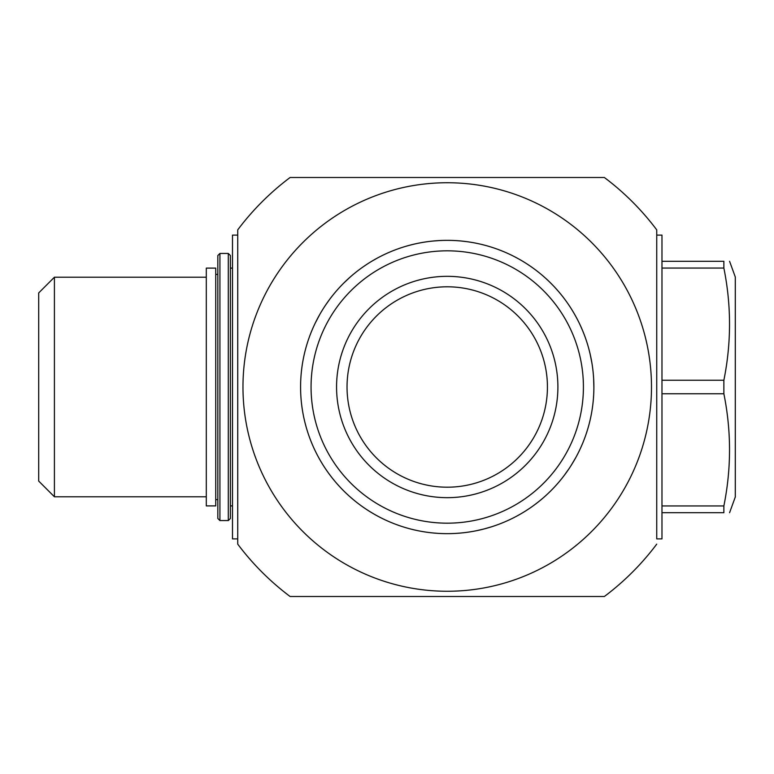 <?xml version="1.0" encoding="UTF-8"?>
<svg xmlns="http://www.w3.org/2000/svg" width="774" height="774" viewBox="0 0 774 774"><rect width="100%" height="100%" fill="white"/><g stroke="black" fill="none" stroke-linecap="round" stroke-linejoin="round"><path stroke-width="1.16" d="M547.431 387A100.194 100.194 0 0 0 397.139 300.225A100.194 100.194 0 0 0 397.139 473.775A100.194 100.194 0 0 0 547.431 387M729.582 512.698L735.3 496.985L735.3 277.015L729.582 261.302M540.3 500.343L541.094 499.685M545.535 495.834L546.367 495.07M545.825 495.563L543.725 497.44M541.481 499.356L540.658 500.043M542.884 498.166L539.275 501.165M583.78 440.503L584.399 438.877M585.009 437.262A146.654 146.654 0 0 1 584.98 437.32A146.654 146.654 0 0 0 585.009 437.262L585.279 436.497M561.866 295.533L561.227 294.739M557.338 290.124L556.69 289.399M554.91 287.444A146.654 146.654 0 0 0 554.107 286.574A146.654 146.654 0 0 1 554.91 287.444L557.638 290.473M557.154 289.921L558.102 291.005A146.654 146.654 0 0 1 559.08 292.146A146.654 146.654 0 0 0 558.102 291.005M559.263 292.369L561.092 294.565M315.231 323.097L319.672 314.641M464.148 532.676L462.155 532.889M459.069 533.17L457.26 533.305M455.122 533.441L454.377 533.48M453.912 533.499L454.657 533.46M450.458 533.615L454.444 533.48A146.654 146.654 0 0 0 454.909 533.45L459.446 533.141M458.905 533.189L462.523 532.851M308.381 339.815L308.623 339.099M307.713 341.827L307.404 342.785M306.262 346.578L306.02 347.429M305.759 348.377L306.107 347.1M307.626 342.098L307.394 342.814A146.654 146.654 0 0 0 307.375 342.882A146.654 146.654 0 0 1 307.394 342.814M305.982 347.545L305.662 348.735M305.208 350.458L305.469 349.442A146.654 146.654 0 0 1 305.585 349.016L305.933 347.719M305.875 347.961L306.504 345.726A146.654 146.654 0 0 1 307.046 343.927L307.21 343.414A146.654 146.654 0 0 1 307.317 343.066A146.654 146.654 0 0 1 307.317 343.046A146.654 146.654 0 0 0 307.317 343.056A146.654 146.654 0 0 0 307.21 343.414M421.191 242.678L421.056 242.697A146.654 146.654 0 0 1 423.194 242.33L424.065 242.185M418.037 243.278L420.466 242.813A146.654 146.654 0 0 1 420.746 242.755L420.543 242.794M419.856 242.93L418.782 243.133M417.534 243.384L415.657 243.791M412.203 244.594L411.081 244.874M537.833 271.674L537.33 271.287M534.128 268.868L533.634 268.501M531.148 266.73L528.797 265.124M528.652 265.027A146.654 146.654 0 0 1 535.792 270.107A146.654 146.654 0 0 0 528.652 265.027L528.574 264.969A146.654 146.654 0 0 0 522.779 261.302L521.937 260.799M528.777 265.105L529.493 265.588M537.079 271.094L537.93 271.761M590.001 353.457L591.878 362.842M592.12 409.698L591.8 411.623M591.239 414.719L590.891 416.499M590.446 418.57L590.223 419.566A146.654 146.654 0 0 1 588.327 426.996L588.279 427.161M590.204 419.672L590.349 419.005M590.436 418.599L591.317 414.322M591.21 414.874L591.5 413.335M661.973 512.698L723.864 512.698C731.401 512.698 731.401 512.698 723.864 512.698L723.864 505.954C731.411 468.551 731.411 431.147 723.864 393.743L723.864 380.257C731.411 342.853 731.411 305.449 723.864 268.046L723.864 261.302C731.401 261.302 731.401 261.302 723.864 261.302L661.973 261.302M723.864 505.954L661.973 505.954M723.864 268.046L661.973 268.046M723.864 380.257L661.973 380.257M723.864 393.743L661.973 393.743M531.486 507.038L532.444 506.351A146.654 146.654 0 0 0 535.521 504.097L535.743 503.932A146.654 146.654 0 0 1 535.743 503.932L536.44 503.4M537.069 502.916A146.654 146.654 0 0 1 537.021 502.955A146.654 146.654 0 0 0 537.069 502.916L538.491 501.804M545.138 496.182L546.657 494.799A146.654 146.654 0 0 0 546.908 494.567A146.654 146.654 0 0 1 546.657 494.799M548.147 493.406L548.94 492.651M546.908 494.567L549.453 492.158M582.416 443.86L580.287 448.678A146.654 146.654 0 0 1 550.401 491.229L550.362 491.267M550.208 491.413L549.259 492.351M544.586 496.676L543.222 497.876A146.654 146.654 0 0 1 542.942 498.117A146.654 146.654 0 0 0 543.222 497.876M539.594 500.913L538.162 502.055M537.021 502.955L536.237 503.555M583.19 441.973L584.389 438.916M585.018 437.223L585.512 435.849M586.17 433.933L586.508 432.937M587.195 430.799L587.456 429.957A146.654 146.654 0 0 0 587.95 428.293A146.654 146.654 0 0 1 587.456 429.957M588.076 427.887L588.327 426.996A146.654 146.654 0 0 0 590.223 419.566L589.362 423.126M588.24 427.306L587.95 428.293M587.292 430.479L586.876 431.795A146.654 146.654 0 0 1 586.682 432.385A146.654 146.654 0 0 0 586.876 431.795M586.353 433.401L585.599 435.598M584.98 437.32L584.496 438.626A146.654 146.654 0 0 1 584.399 438.897A146.654 146.654 0 0 0 584.496 438.626M583.819 440.396L583.393 441.461M582.919 442.641L582.677 443.231M593.881 387.368L593.639 378.583M581.071 327.054L580.761 326.357M580.897 326.667L580.21 325.157M580.268 325.283L582.754 330.953M585.279 337.503L586.315 340.483M585.473 338.044L586.615 341.392M585.25 337.425L584.409 335.142M582.183 329.589L581.816 328.727M581.777 328.66L582.145 329.501M582.503 330.363L584.331 334.949M584.476 335.326L583.925 333.884M584.235 334.687L584.525 335.452M585.26 337.445L585.715 338.731M586.721 341.721L586.382 340.686M585.831 339.06L585.221 337.348M580.084 324.887L579.581 323.832M579.745 324.18L580.152 325.032M565.378 300.118A146.654 146.654 0 0 1 565.388 300.138A146.654 146.654 0 0 0 565.378 300.118L564.875 299.432M562.388 296.19L563.53 297.661A146.654 146.654 0 0 1 564.43 298.851L562.824 296.742M562.001 295.707A146.654 146.654 0 0 1 562.33 296.113A146.654 146.654 0 0 0 562.001 295.707L560.957 294.401M554.968 287.502L553.536 285.964A146.654 146.654 0 0 0 553.149 285.567L553.013 285.422M553.429 285.867L554 286.457M563.53 297.661A146.654 146.654 0 0 1 564.43 298.851L565.03 299.644M565.388 300.138L565.552 300.36A146.654 146.654 0 0 1 574.84 314.728L575.633 316.14A146.654 146.654 0 0 1 592.42 407.656L592.323 408.353A146.654 146.654 0 0 1 592.284 408.595L592.274 408.672M519.548 259.416L518.261 258.7M516.084 257.519L513.549 256.204M507.754 253.417L507.105 253.127M506.544 252.875L506.544 252.875A146.654 146.654 0 0 0 448.988 240.356A146.654 146.654 0 0 1 506.544 252.875M519.102 259.164L519.606 259.454A146.654 146.654 0 0 1 520.109 259.735L521.241 260.393M518.696 258.942L515.407 257.162M511.092 254.985L510.608 254.752M508.412 253.717L509.486 254.22M510.995 254.936L514.11 256.484M521.995 260.838L520.341 259.871M518.822 259.009L518.309 258.729M515.494 257.2L514.429 256.649M513.414 256.126L515.426 257.171M443.589 240.395L442.099 240.433M436.41 240.743L432.879 241.053M436.526 240.743L437.146 240.695M438.848 240.588L440.754 240.491M442.177 240.433L443.086 240.404M447.062 240.346L448.465 240.356M443.202 240.404L445.795 240.356A146.654 146.654 0 0 1 447.566 240.346L448.281 240.346A146.654 146.654 0 0 1 448.881 240.356L448.988 240.356M443.444 240.395L442.815 240.414A146.654 146.654 0 0 0 441.673 240.453L440.87 240.482A146.654 146.654 0 0 0 440.696 240.491A146.654 146.654 0 0 1 440.87 240.482M432.918 241.043A146.654 146.654 0 0 1 433.372 241.004A146.654 146.654 0 0 0 432.918 241.043L431.902 241.149A146.654 146.654 0 0 0 430.847 241.265L430.18 241.343A146.654 146.654 0 0 0 430.044 241.362L429.309 241.449M433.372 241.004L439.835 240.53M392.292 251.028A146.654 146.654 0 0 1 392.641 250.882L392.65 250.882A146.654 146.654 0 0 0 392.292 251.028L391.315 251.424M383.314 255.014A146.654 146.654 0 0 0 382.23 255.536L382.23 255.536A146.654 146.654 0 0 1 383.314 255.014L385.984 253.756A146.654 146.654 0 0 1 390.57 251.734L391.944 251.163M349.877 277.324L343.463 283.371M302.015 366.566A146.654 146.654 0 0 1 302.063 366.179L302.063 366.179A146.654 146.654 0 0 0 302.015 366.566L301.87 367.582M302.721 411.942L302.566 411.062A146.654 146.654 0 0 1 302.528 410.82L302.508 410.713A146.654 146.654 0 0 1 300.583 387A146.654 146.654 0 0 0 447.237 533.654A146.654 146.654 0 0 0 593.881 387A146.654 146.654 0 0 0 447.237 240.346A146.654 146.654 0 0 0 300.583 387A146.654 146.654 0 0 1 301.763 368.424L301.957 366.934M303.292 358.942L303.66 357.114M307.897 432.743L307.568 431.728A146.654 146.654 0 0 1 307.268 430.77L306.804 429.27A146.654 146.654 0 0 1 306.794 429.241L306.678 428.835A146.654 146.654 0 0 1 306.465 428.128L305.169 423.417M304.559 420.921L304.018 418.579A146.654 146.654 0 0 1 303.892 417.999L303.689 417.041M303.505 416.141L303.137 414.254A146.654 146.654 0 0 1 302.847 412.687L302.692 411.826M303.572 416.48L303.747 417.312M304.675 421.414L305.682 425.332M303.427 415.773L303.766 417.418M304.443 420.427L304.724 421.627M307.936 432.859L307.752 432.298M306.678 428.835A146.654 146.654 0 0 1 306.465 428.128L306.301 427.558M305.807 425.806L305.198 423.494M303.602 416.615L303.427 415.744M304.482 420.611L305.014 422.768M305.827 425.874L306.146 427.006M347.362 494.393L348.261 495.215A146.654 146.654 0 0 0 348.571 495.505L349.326 496.192A146.654 146.654 0 0 0 349.945 496.734A146.654 146.654 0 0 1 349.326 496.192M352.46 498.92L351.967 498.495M348.203 495.167L347.536 494.547M345.581 492.709L344.653 491.809A146.654 146.654 0 0 1 344.295 491.461L343.966 491.132A146.654 146.654 0 0 1 343.946 491.113L343.791 490.948A146.654 146.654 0 0 1 343.346 490.513L343.288 490.455A146.654 146.654 0 0 1 341.063 488.171L340.25 487.31M347.023 494.073L347.661 494.673M350.661 497.363L351.164 497.808M352.489 498.94L354.047 500.246M355.237 501.213L356.04 501.852A146.654 146.654 0 0 0 356.872 502.51L357.385 502.906A146.654 146.654 0 0 0 357.511 503.003L358.101 503.458M354.889 500.933L349.945 496.734M347.449 494.47L345.562 492.69M419.731 531.051A146.654 146.654 0 0 1 419.692 531.041L419.692 531.041A146.654 146.654 0 0 1 378.147 516.364L378.147 516.364A146.654 146.654 0 0 0 419.682 531.041L419.682 531.041A146.654 146.654 0 0 0 419.731 531.051L419.808 531.07A146.654 146.654 0 0 0 420.05 531.109L420.437 531.187A146.654 146.654 0 0 0 427.306 532.289L428.699 532.473A146.654 146.654 0 0 0 428.893 532.502L428.912 532.502A146.654 146.654 0 0 1 428.699 532.473M422.149 531.496L424.694 531.912M428.931 532.502L428.941 532.512A146.654 146.654 0 0 0 449.82 533.634A146.654 146.654 0 0 1 428.941 532.512M433.421 532.996L437.6 533.334M440.232 533.489L441.722 533.547M444.702 533.634L443.396 533.605M439.342 533.441L437.803 533.354M432.685 532.928L432.037 532.86M476.484 530.703L483.411 529.116A146.654 146.654 0 0 0 484.921 528.729L486.159 528.39A146.654 146.654 0 0 0 487.639 527.974A146.654 146.654 0 0 1 486.159 528.39M484.321 528.884L491.5 526.813M529.522 508.383L530.19 507.938M530.693 507.589L531.225 507.222M531.148 507.27L529.977 508.083M529.929 508.112L525.981 510.714M519.973 514.342L517.216 515.871M522.527 512.852L521.831 513.259A146.654 146.654 0 0 1 520.022 514.313L518.832 514.981A146.654 146.654 0 0 1 517.032 515.977L515.881 516.597A146.654 146.654 0 0 1 515.755 516.655L515.571 516.751A146.654 146.654 0 0 1 487.639 527.974A146.654 146.654 0 0 0 515.571 516.751M516.732 516.132L519.47 514.633M521.831 513.259A146.654 146.654 0 0 1 520.022 514.313L522.14 513.075M527.21 509.931L527.984 509.418M525.043 511.314L522.324 512.969M521.966 513.181L523.156 512.465M525.256 511.179L526.494 510.385M518.532 515.155L520.118 514.255M532.444 506.351L532.444 506.351A146.654 146.654 0 0 0 535.521 504.097M532.125 506.583L531.409 507.086A146.654 146.654 0 0 1 531.245 507.202L531.245 507.202A146.654 146.654 0 0 0 531.409 507.086M530.703 507.58L529.88 508.15M557.899 387A110.672 110.672 0 0 0 391.896 291.159A110.672 110.672 0 0 0 391.896 482.841A110.672 110.672 0 0 0 557.899 387M464.787 532.599L466.19 532.425A146.654 146.654 0 0 0 482.212 529.426A146.654 146.654 0 0 1 466.19 532.425M454.889 533.45L456.36 533.373M458.034 533.257L460.046 533.092M459.272 533.16L462.542 532.851M464.342 532.647L464.864 532.589M465.232 532.541L464.061 532.686M463.462 532.754L462.871 532.812M457.279 533.305L456.631 533.354M456.447 533.363L455.828 533.402M454.909 533.45A146.654 146.654 0 0 1 454.425 533.48L453.322 533.528M453.777 533.509L451.968 533.576A146.654 146.654 0 0 1 451.377 533.596L449.82 533.634M365.831 508.982L366.847 509.66A146.654 146.654 0 0 0 367.205 509.892L368.056 510.443A146.654 146.654 0 0 0 368.753 510.888A146.654 146.654 0 0 1 368.056 510.443M377.886 516.219L377.228 515.871A146.654 146.654 0 0 1 377.083 515.784L376.512 515.474A146.654 146.654 0 0 1 375.593 514.962L374.771 514.497M371.588 512.64L371.027 512.301M369.604 511.421L369.063 511.082M366.789 509.621L366.025 509.118M363.809 507.609L362.745 506.864A146.654 146.654 0 0 1 362.338 506.583L361.748 506.167A146.654 146.654 0 0 1 361.255 505.799L361.177 505.751A146.654 146.654 0 0 1 358.343 503.642L358.343 503.642A146.654 146.654 0 0 0 361.177 505.751M361.603 506.061L361.264 505.809A146.654 146.654 0 0 0 361.748 506.167M365.444 508.731L366.247 509.263M369.479 511.343L370.127 511.749M371.626 512.659L373.368 513.694M374.306 514.236L368.753 510.888M365.928 509.05L363.78 507.599M331.446 477.007L332.646 478.526A146.654 146.654 0 0 1 331.436 476.987L330.604 475.913A146.654 146.654 0 0 1 329.356 474.249L329.134 473.949M328.727 473.398L330.817 476.184M335.103 481.525L333.081 479.067M332.83 478.748L333.797 479.948M335.277 481.728L336.197 482.802M336.709 483.392L335.974 482.55M328.379 472.914A146.654 146.654 0 0 1 308.304 433.972A146.654 146.654 0 0 0 328.379 472.914L328.505 473.078A146.654 146.654 0 0 0 328.592 473.214A146.654 146.654 0 0 1 328.505 473.078M330.382 475.623L331.678 477.297M334.755 481.109L335.297 481.757M340.792 487.881L340.192 487.252A146.654 146.654 0 0 1 340.047 487.088L340.018 487.059M340.192 487.252A146.654 146.654 0 0 1 340.047 487.088L338.915 485.859M338.625 485.55L339.138 486.111M339.96 486.991L336.69 483.373A146.654 146.654 0 0 1 335.394 481.863A146.654 146.654 0 0 0 336.69 483.373M331.398 476.939L329.492 474.433M309.648 336.226L309.987 335.316M310.035 335.19L310.171 334.832A146.654 146.654 0 0 1 310.297 334.503L310.606 333.691A146.654 146.654 0 0 1 322.981 309.097L322.981 309.097A146.654 146.654 0 0 0 310.606 333.7L310.606 333.7M309.784 335.858L309.377 336.961A146.654 146.654 0 0 0 309.261 337.3L308.797 338.596M304.637 352.751L304.637 352.751A146.654 146.654 0 0 0 302.663 362.377A146.654 146.654 0 0 1 304.637 352.751L304.627 352.78M304.927 351.531L304.937 351.531A146.654 146.654 0 0 0 304.84 351.899A146.654 146.654 0 0 1 304.937 351.531L305.033 351.135M308.178 340.415A146.654 146.654 0 0 0 307.53 342.389A146.654 146.654 0 0 1 308.178 340.415L308.932 338.219M310.297 334.503A146.654 146.654 0 0 0 310.161 334.852L309.948 335.423M331.349 297.119L330.43 298.309A146.654 146.654 0 0 0 330.179 298.648L329.618 299.403A146.654 146.654 0 0 0 329.085 300.118A146.654 146.654 0 0 1 329.618 299.403M328.544 300.863L328.06 301.521M327.131 302.837L325.941 304.559M327.537 302.266L324.548 306.659A146.654 146.654 0 0 0 323.967 307.549L323.619 308.091A146.654 146.654 0 0 0 323.532 308.226L323.135 308.855M325.361 305.43L329.085 300.118M331.117 297.429L332.714 295.387M332.685 295.426L333.497 294.42A146.654 146.654 0 0 1 333.826 294.014L334.281 293.462A146.654 146.654 0 0 1 334.387 293.336L334.736 292.92A146.654 146.654 0 0 1 362.754 267.117L363.064 266.904A146.654 146.654 0 0 1 363.209 266.807L366.47 264.592M328.476 300.951L328.863 300.428M330.459 298.28L331.04 297.526M372.604 260.761L376.996 258.264A146.654 146.654 0 0 1 378.418 257.49A146.654 146.654 0 0 0 376.996 258.264M373.32 260.335L371.404 261.477A146.654 146.654 0 0 0 370.262 262.163A146.654 146.654 0 0 1 371.404 261.477M367.263 264.069L364.844 265.676M364.041 266.227L363.509 266.595M424.607 242.107A146.654 146.654 0 0 1 424.626 242.098A146.654 146.654 0 0 0 424.607 242.107L423.552 242.272A146.654 146.654 0 0 0 423.494 242.281L420.408 242.823M410.684 244.971L408.895 245.445M407.424 245.851L406.602 246.084M406.011 246.258L405.789 246.326A146.654 146.654 0 0 0 396.288 249.48A146.654 146.654 0 0 1 405.789 246.326M405.682 246.355L406.534 246.103A146.654 146.654 0 0 1 407.298 245.89L410.355 245.058M412.629 244.487L415.125 243.907A146.654 146.654 0 0 1 415.561 243.81A146.654 146.654 0 0 0 415.125 243.907M424.626 242.098L424.897 242.059A146.654 146.654 0 0 1 424.974 242.049L424.984 242.049A146.654 146.654 0 0 1 429.019 241.488L429.019 241.478A146.654 146.654 0 0 0 424.984 242.049A146.654 146.654 0 0 0 424.897 242.059M469.102 241.991L468.106 241.836M467.128 241.701L461.72 241.062M537.601 271.5L537.108 271.113M536.14 270.368L533.876 268.675M528.168 264.698L526.185 263.412M526.359 263.528L529.639 265.695M534.36 269.033L536.556 270.687M537.456 271.384L538.201 271.974M577.636 319.914L576.011 316.827M569.964 306.727L570.806 308.033M575.401 315.724L575.837 316.508M576.698 318.114L575.527 315.947M569.945 306.688L569.277 305.682M567.71 303.389L569.354 305.807M572.547 310.819L574.192 313.596M574.947 314.912L575.633 316.14A146.654 146.654 0 0 1 592.42 407.656M590.388 418.811L590.707 417.38M591.046 415.735L591.423 413.751M592.149 409.494L592.226 408.972M592.284 408.614L592.11 409.775M591.5 413.345L591.278 414.506M590.891 416.48L590.755 417.128M590.717 417.312L590.591 417.921M590.04 420.35L589.633 422.072M589.585 422.246L589.207 423.755M589.778 421.462L590.146 419.885M592.216 409.04L592.323 408.353A146.654 146.654 0 0 1 592.284 408.595M564.091 475.613L569.161 468.483M571.144 465.445L575.633 457.85M661.973 387L661.973 235.112L656.739 235.112L656.739 538.888L661.973 538.888L661.973 387M301.763 368.414A146.654 146.654 0 0 1 301.763 368.405A146.654 146.654 0 0 0 302.508 410.713M302.228 365.076A146.654 146.654 0 0 1 302.537 363.093A146.654 146.654 0 0 0 302.228 365.076M302.557 362.996A146.654 146.654 0 0 1 302.644 362.493A146.654 146.654 0 0 0 302.557 362.996M379.115 257.123A146.654 146.654 0 0 1 380.044 256.649A146.654 146.654 0 0 0 379.115 257.123M390.58 251.734A146.654 146.654 0 0 1 390.589 251.724A146.654 146.654 0 0 0 385.984 253.756M393.685 250.476A146.654 146.654 0 0 1 395.591 249.741A146.654 146.654 0 0 0 393.685 250.476M410.965 244.903A146.654 146.654 0 0 1 411.768 244.7A146.654 146.654 0 0 0 410.965 244.903M416.683 243.568A146.654 146.654 0 0 1 417.399 243.413A146.654 146.654 0 0 0 416.683 243.568M418.444 243.2A146.654 146.654 0 0 1 419.334 243.026A146.654 146.654 0 0 0 418.444 243.2M535.879 270.174A146.654 146.654 0 0 1 552.965 285.374A146.654 146.654 0 0 0 535.879 270.174M562.33 296.123A146.654 146.654 0 0 1 562.756 296.665A146.654 146.654 0 0 0 562.33 296.123M237.724 538.888L232.49 538.888L232.49 235.112L237.724 235.112L237.724 544.132A261.883 261.883 0 0 0 290.105 596.502L604.359 596.502L290.105 596.502A261.883 261.883 0 0 1 237.724 544.132L237.724 229.868A261.883 261.883 0 0 1 290.105 177.498L604.359 177.498L290.105 177.498A261.883 261.883 0 0 0 237.724 229.868M656.739 229.868A261.883 261.883 0 0 0 604.359 177.498A261.883 261.883 0 0 1 656.739 229.868L656.739 538.888M656.739 544.132A261.883 261.883 0 0 1 604.359 596.502A261.883 261.883 0 0 0 656.739 544.132A261.883 261.883 0 0 1 604.359 596.502A261.883 261.883 0 0 0 656.739 544.132M219.922 253.437L219.922 520.563L217.823 518.464L217.823 255.536L219.922 253.437L228.301 253.437L230.4 255.536L230.4 518.464L228.301 520.563L228.301 253.437M38.7 481.07L38.7 292.93L54.412 277.218L54.412 496.782L38.7 481.07M206.3 496.782L54.412 496.782M206.3 505.896L206.3 268.104L215.733 268.104L215.733 505.896L206.3 505.896M217.823 499.607L215.733 499.607M232.49 505.896L230.4 505.896M583.412 387A136.176 136.176 0 0 0 379.144 269.071A136.176 136.176 0 0 0 379.144 504.929A136.176 136.176 0 0 0 583.412 387M306.504 345.726A146.654 146.654 0 0 1 307.046 343.927M323.967 307.549A146.654 146.654 0 0 1 324.548 306.659M334.736 292.92A146.654 146.654 0 0 1 362.754 267.117M406.534 246.103A146.654 146.654 0 0 1 407.298 245.89M421.075 242.697A146.654 146.654 0 0 1 423.194 242.33M430.847 241.265A146.654 146.654 0 0 1 431.902 241.149M441.673 240.453A146.654 146.654 0 0 1 442.815 240.414M445.795 240.356A146.654 146.654 0 0 1 447.566 240.346M448.281 240.346A146.654 146.654 0 0 1 448.881 240.356M519.606 259.454A146.654 146.654 0 0 1 520.109 259.735M522.779 261.302A146.654 146.654 0 0 1 528.574 264.969M565.552 300.36A146.654 146.654 0 0 1 574.84 314.728M580.287 448.678A146.654 146.654 0 0 1 550.401 491.229L550.401 491.229M518.832 514.981A146.654 146.654 0 0 1 517.032 515.977M484.921 528.729A146.654 146.654 0 0 1 483.411 529.116M451.968 533.576A146.654 146.654 0 0 1 451.377 533.596M427.306 532.289A146.654 146.654 0 0 1 420.437 531.187M376.512 515.474A146.654 146.654 0 0 1 375.593 514.962M356.872 502.51A146.654 146.654 0 0 1 356.04 501.852M343.288 490.455A146.654 146.654 0 0 1 341.063 488.171M332.646 478.526A146.654 146.654 0 0 1 331.436 476.987M330.604 475.913A146.654 146.654 0 0 1 329.356 474.249M307.568 431.728A146.654 146.654 0 0 1 307.268 430.77M304.018 418.579A146.654 146.654 0 0 1 303.892 417.999M303.137 414.254A146.654 146.654 0 0 1 302.847 412.687M242.968 387A204.268 204.268 0 0 1 549.366 210.102A204.268 204.268 0 0 1 549.366 563.898A204.268 204.268 0 0 1 242.968 387M290.105 596.502A261.883 261.883 0 0 1 237.724 544.132M219.922 520.563L228.301 520.563M206.3 277.218L54.412 277.218M217.823 274.393L215.733 274.393M232.49 268.104L230.4 268.104"/></g></svg>
